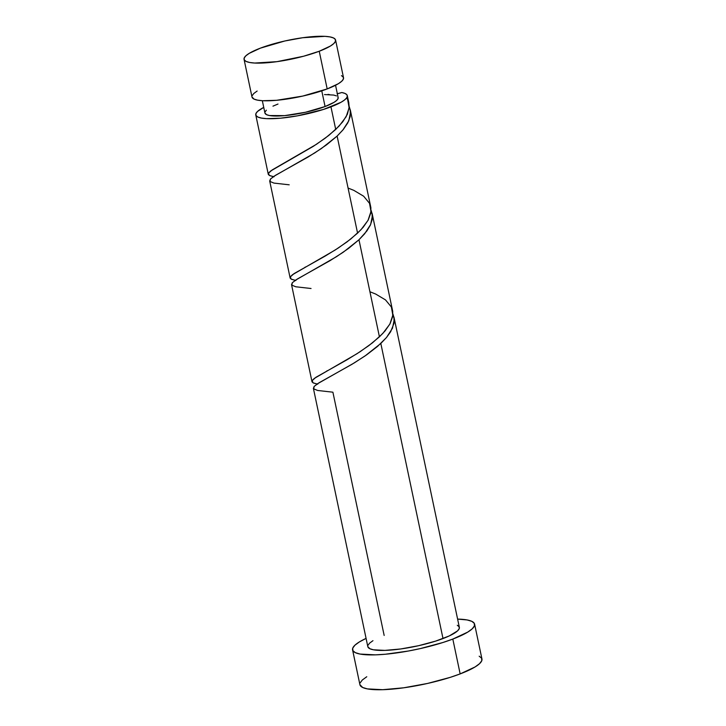 <?xml version="1.0" encoding="UTF-8"?>
<svg xmlns="http://www.w3.org/2000/svg" width="726" height="726" viewBox="0 0 726 726"><rect width="100%" height="100%" fill="white"/><g stroke="black" fill="none" stroke-linecap="round" stroke-linejoin="round"><path stroke-width="1.09" d="M251.986 96.975L254.064 99.108L257.594 100.161L262.658 100.723L276.588 100.297L302.724 96.077L327.181 88.926A46.763 9.565 -11.9 0 0 343.525 77.727L335.584 40.048A46.763 9.565 168.1 0 1 319.24 51.247L327.181 88.926L338.38 83.699L341.728 81.248L343.389 79.034L343.298 77.138L341.456 75.631M244.054 59.341L251.995 97.012A46.763 9.565 -11.9 0 0 279.292 100.034A46.763 9.565 -11.9 0 0 327.181 88.926L319.24 51.247A46.763 9.565 168.1 0 1 271.352 62.354A46.763 9.565 168.1 0 1 244.054 59.341A46.763 9.565 168.1 0 1 260.398 48.143L249.2 53.37L245.851 55.82L244.19 58.035L244.281 59.931L246.132 61.429L249.653 62.481L254.717 63.044L276.978 61.656L303.568 56.238L319.24 51.247L330.439 46.019L333.788 43.569L335.448 41.355L335.358 39.458L333.515 37.961L329.994 36.908L324.921 36.345L302.66 37.734L284.855 40.983L260.398 48.143A46.763 9.565 168.1 0 1 308.287 37.035A46.763 9.565 168.1 0 1 335.584 40.048M264.917 112.975L266.578 114.681L269.4 115.525L284.601 115.634L305.501 112.258L325.076 106.531L321.772 90.85L325.076 106.531A37.416 7.65 -11.9 0 0 338.144 97.574L335.548 85.269M352.573 649.861L359.915 684.7A62.354 12.75 -11.9 0 0 396.296 688.72A62.354 12.75 -11.9 0 0 460.157 673.909A62.354 12.75 -11.9 0 0 481.946 658.981L474.604 624.142A62.354 12.75 168.1 0 1 452.815 639.071L460.157 673.909L452.815 639.071A62.354 12.75 168.1 0 1 388.954 653.881A62.354 12.75 168.1 0 1 352.573 649.861A62.354 12.75 168.1 0 1 366.085 638.39L359.424 641.902L354.96 645.169L352.745 648.118L352.872 650.65L355.332 652.647L360.023 654.053L375.333 654.861L385.352 654.235L408.23 651.05L420.2 648.608L442.933 642.501L452.815 639.071L467.744 632.101L472.209 628.834L474.423 625.885L474.296 623.353L471.836 621.347L467.145 619.95L457.607 619.106A62.354 12.75 168.1 0 1 474.604 624.142M384.163 635.45L332.898 392.194L317.643 390.47L313.686 388.855L314.195 386.386L319.041 382.784L351.938 364.316L365.087 355.921L380.823 343.462L443.005 638.553A46.763 9.565 -11.9 0 0 459.349 627.355L393.973 317.144L394.018 323.288L390.652 331.746L386.423 337.581L377.584 346.375L366.512 354.932L354.261 362.918L317.38 383.845L314.086 386.513L313.45 388.501M313.378 388.274L367.819 646.648A46.763 9.565 -11.9 0 0 395.116 649.661A46.763 9.565 -11.9 0 0 443.005 638.553L380.823 343.462L386.522 337.463L392.494 328.197L394.272 319.44L392.902 313.913L394.127 317.997M337.064 93.808L341.792 92.52A46.763 9.565 168.1 0 1 347.3 95.651A46.763 9.565 168.1 0 1 330.956 106.84L335.721 129.455L342.781 121.777L347.391 114.227L349.188 107.003L348.716 102.475M370.886 207.69L350.268 109.753L350.195 116.55L347.781 122.885L343.334 129.455L337.118 136.08L357.573 233.146L363.172 227.283L368.218 220.014L370.777 212.981L370.886 207.69M295.936 280.454L291.67 279.365L290.2 278.194L290.491 276.66L292.505 274.7L335.167 250.025L347.146 241.812L357.573 233.146L337.118 136.08L342.817 130.081L348.798 120.815L350.576 112.058L349.197 106.522L350.413 110.561M392.73 311.381L372.12 213.453L372.175 219.597L370.342 225.178L366.866 230.968L358.971 239.771L379.426 336.837L385.025 330.974L390.071 323.705L392.63 316.672L392.73 311.381M317.788 384.145L313.523 383.056L312.053 381.885L312.343 380.351L314.358 378.391L357.01 353.716L368.99 345.503L379.426 336.837L358.971 239.771L364.67 233.772L370.641 224.506L372.42 215.749L371.05 210.213L372.275 214.297M274.083 176.763L269.818 175.674L268.357 174.503L268.638 172.969L270.653 171.009L313.314 146.334L325.293 138.121L335.721 129.455L330.956 106.84A46.763 9.565 168.1 0 1 283.067 117.948A46.763 9.565 168.1 0 1 255.77 114.935A46.763 9.565 168.1 0 1 263.747 107.394L257.567 111.414L255.906 113.628L255.997 115.525L257.848 117.031L261.369 118.075L266.433 118.637L280.363 118.22L297.515 115.824L323.542 109.417L341.038 102.266L344.414 100.079L346.529 98.046L347.337 96.222L346.792 94.661L344.932 93.418L341.792 92.52A9.356 1.915 -11.9 0 1 337.336 93.745M268.357 174.503L268.275 173.777M290.2 278.194L290.128 277.468M289.202 184.812L273.947 183.088L269.981 181.473L270.499 179.004L275.335 175.402L308.232 156.934L321.382 148.54L337.118 136.08L326.682 144.737L314.712 152.95L273.675 176.463L270.381 179.131L269.745 181.119M312.053 381.885L311.98 381.159M311.046 288.503L295.791 286.779L291.834 285.164L292.351 282.695L297.188 279.093L330.085 260.625L343.235 252.231L358.971 239.771L348.534 248.428L336.555 256.641L295.527 280.154L292.233 282.822L291.598 284.81M336.492 95.905L333.67 95.061L324.486 94.571M277.994 104.045L272.967 106.15M266.36 110.189L265.035 111.958M262.331 100.705L264.926 113.002A37.416 7.65 -11.9 0 0 286.761 115.416A37.416 7.65 -11.9 0 0 325.076 106.531L334.033 102.348L336.71 100.388L338.035 98.618L337.962 97.102M457.28 625.267L459.122 626.765L459.213 628.662L457.552 630.876L449.294 635.922L435.591 641.131L418.548 645.704L400.743 648.962L384.898 650.396L373.418 649.788L369.897 648.735L367.81 646.603M367.955 645.341L369.616 643.127L372.964 640.677M359.896 684.645L362.673 687.495L367.365 688.892L382.675 689.7L403.801 687.785L427.541 683.447L450.274 677.349L460.157 673.909L475.085 666.949L479.55 663.673L481.765 660.724L481.637 658.192L479.178 656.195M366.775 676.741L362.301 680.008L360.087 682.957M257.14 91.04L253.791 93.5L252.131 95.714M328.043 94.353A9.356 1.915 -11.9 0 0 329.622 94.616M346.674 97.856L347.663 99.616L349.133 107.784L346.148 116.714L339.124 126.052L328.851 135.39L316.427 144.32L272.205 169.911L268.511 173.178L269.237 175.383L273.403 176.645M348.072 188.061L353.834 190.357L363.644 196.211L369.516 203.307L370.986 211.475L368 220.405L360.976 229.743L350.694 239.081L338.28 248.011L325.048 256.16L294.057 273.602L290.364 276.869L291.09 279.074L295.255 280.336M369.924 291.752L375.678 294.048L385.497 299.902L391.368 306.998L392.83 315.166L389.853 324.095L382.829 333.443L372.547 342.772L360.132 351.702L346.901 359.851L315.91 377.293L312.216 380.56L312.933 382.765L317.099 384.027M348.879 103.137L347.3 95.651M268.275 174.276L255.77 114.935M290.128 277.967L269.673 180.892M311.98 381.658L291.525 284.583M327.299 370.714L326.818 370.977M305.446 267.023L304.965 267.286M283.567 163.341L283.113 163.595"/></g></svg>
